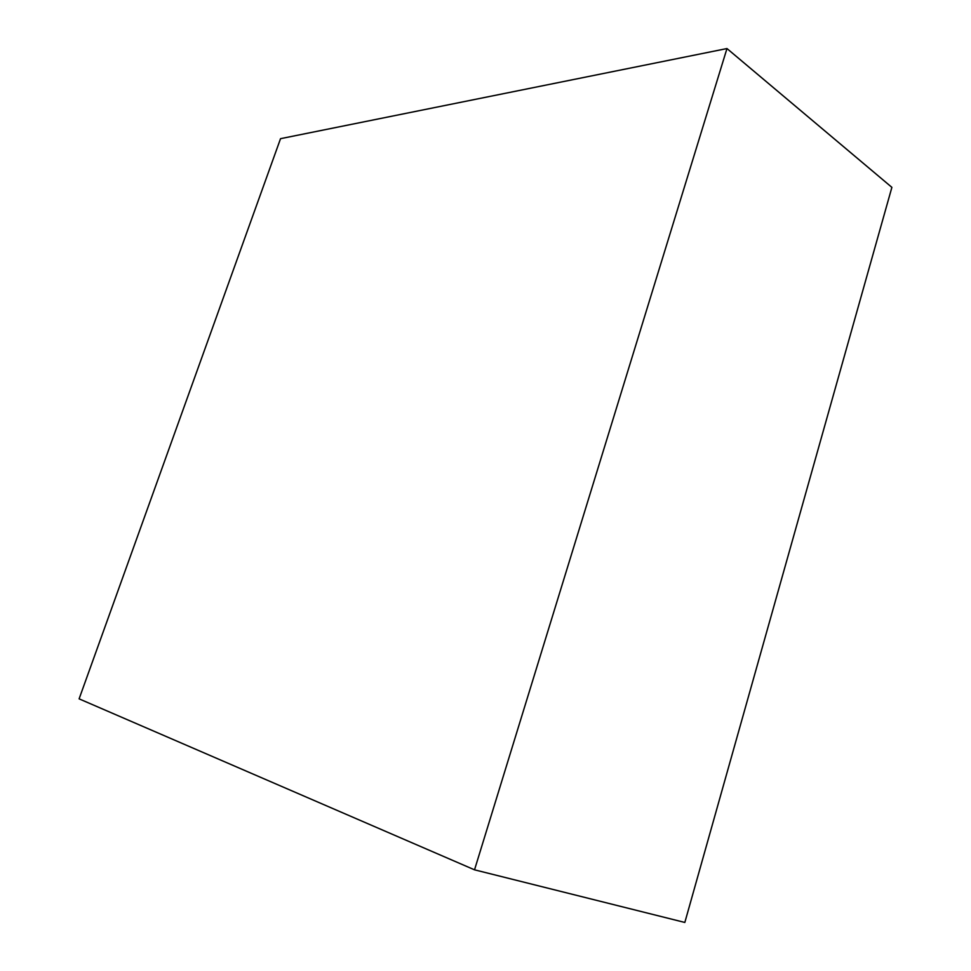 <?xml version="1.0" encoding="UTF-8"?>
<svg xmlns="http://www.w3.org/2000/svg" width="971" height="971" viewBox="0 0 971 971"><rect width="100%" height="100%" fill="white"/><g stroke="black" fill="none" stroke-linecap="round" stroke-linejoin="round"><path stroke-width="1.46" d="M474.528 869.822L684.834 922.45L891.888 187.354L726.976 48.55L280.534 138.671L79.112 698.853L474.528 869.822L726.976 48.55"/></g></svg>
